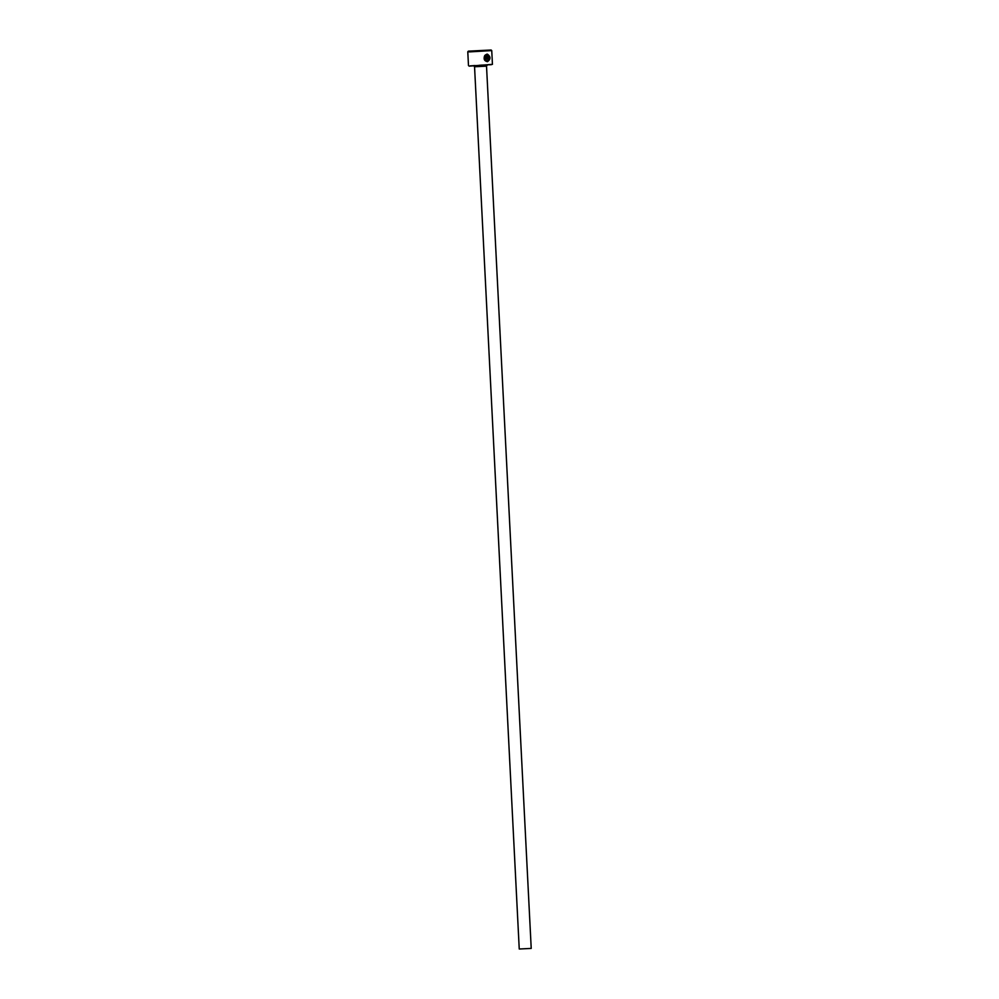 <?xml version="1.0" encoding="UTF-8"?>
<svg xmlns="http://www.w3.org/2000/svg" width="999" height="999" viewBox="0 0 999 999"><rect width="100%" height="100%" fill="white"/><g stroke="black" fill="none" stroke-linecap="round" stroke-linejoin="round"><path stroke-width="0.75" stroke-dasharray="5 3.75" d="M487.874 55.07C489.96 57.455 489.76 59.416 487.3 60.939L487.187 60.939M487.512 59.416L487.425 54.158M485.064 58.454L485.751 58.404M469.118 66.146L491.87 64.985M492.432 64.348L468.481 65.572M467.782 51.786L491.733 50.574M519.243 949.013L531.218 948.413M486.65 54.246L484.952 55.145L485.639 55.657M484.89 58.454L486.101 59.515M486.063 55.195L485.926 58.766M484.478 55.707C483.229 59.066 484.178 61.051 487.337 61.688L487.387 61.701M486.525 66.159L474.55 66.758L473.838 65.934L487.15 65.26L486.525 66.159M486.014 65.172L474.962 65.946L486.014 65.172"/><path stroke-width="1.5" d="M487.3 60.939C484.852 60.452 484.09 58.879 485.014 56.219L485.189 56.219C484.278 58.879 485.039 60.452 487.475 60.939C489.947 59.416 490.134 57.455 488.049 55.07L487.699 59.403L487.425 54.158C490.759 56.643 490.784 59.153 487.512 61.688L487.387 61.701M487.337 61.688C490.609 59.153 490.584 56.643 487.25 54.158M486.138 59.515L485.064 58.454L486.413 58.367L486.251 55.195L485.127 55.145L486.825 54.196L487.037 58.317L486.101 59.515M485.964 59.515L486.863 58.329L486.65 54.246M492.432 64.361L469.118 66.146L492.432 64.361L491.745 50.587L470.154 51.861L467.782 51.798L468.356 51.161L491.108 50.012L468.356 51.161M486.525 66.159L531.218 948.413L519.243 949.013L474.55 66.758L486.525 66.159L487.15 65.26M487.512 61.688C484.353 61.051 483.404 59.066 484.665 55.707L485.189 56.219M485.464 55.657L486.251 55.195M488.086 59.366L488.049 55.07M491.108 50.012L491.733 50.574M473.838 65.934L474.55 66.758M468.481 65.572L467.782 51.798"/></g></svg>
